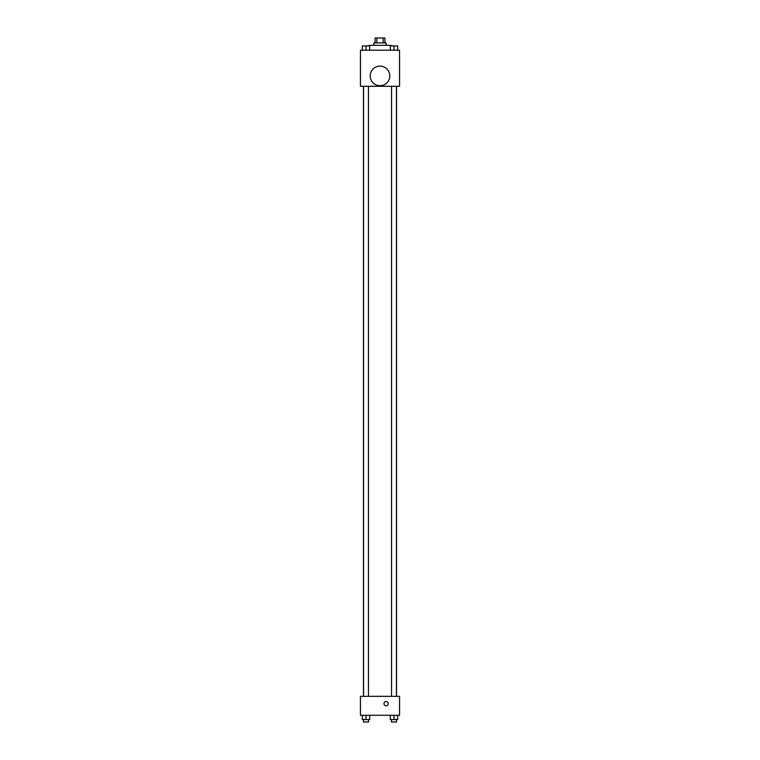 <?xml version="1.0" encoding="UTF-8"?>
<svg xmlns="http://www.w3.org/2000/svg" width="760" height="760" viewBox="0 0 760 760"><rect width="100%" height="100%" fill="white"/><g stroke="black" fill="none" stroke-linecap="round" stroke-linejoin="round"><path stroke-width="1.14" d="M376.865 42.892L376.865 38L375.108 38L375.108 42.892M376.865 38L384.892 38L384.892 42.892M383.135 42.892L383.135 38M373.891 45.334L373.891 42.892L386.108 42.892L386.108 45.334M391.001 45.942L391.001 45.334L368.999 45.334L368.999 45.942M360.44 50.226L399.56 50.226L399.56 86.288L360.44 86.288L360.44 50.226M380 85.68A9.775 9.775 0 0 1 371.526 71.013A9.775 9.775 0 0 1 388.474 71.013A9.775 9.775 0 0 1 380 85.68M360.44 696.331L399.56 696.331L399.56 715.274L360.44 715.274L360.44 696.331M386.108 705.803A2.137 2.137 0 0 1 384.256 702.591A2.137 2.137 0 0 1 387.961 702.591A2.137 2.137 0 0 1 386.108 705.803M390.317 715.274L390.317 719.558L397.651 719.558L397.651 715.274L397.651 719.558M393.984 719.558L393.984 715.274M396.435 719.558L396.435 722L391.542 722L391.542 719.558M362.349 715.274L362.349 719.558L369.683 719.558L369.683 715.274L369.683 719.558M366.016 719.558L366.016 715.274M368.457 719.558L368.457 722L363.565 722L363.565 719.558M390.317 50.226L390.317 45.942L397.651 45.942L397.651 50.226L397.651 45.942M393.984 50.226L393.984 45.942L391.542 45.923M396.435 45.942L393.984 45.923M362.349 50.226L362.349 45.942L369.683 45.942L369.683 50.226L369.683 45.942M366.016 50.226L366.016 45.942L363.565 45.923M368.457 45.942L366.016 45.923M396.53 696.331L396.53 86.288M363.47 696.331L363.47 86.288M391.542 86.288L391.542 696.331M396.435 86.288L396.435 696.331M368.457 696.331L368.457 86.288M363.565 696.331L363.565 86.288"/></g></svg>
